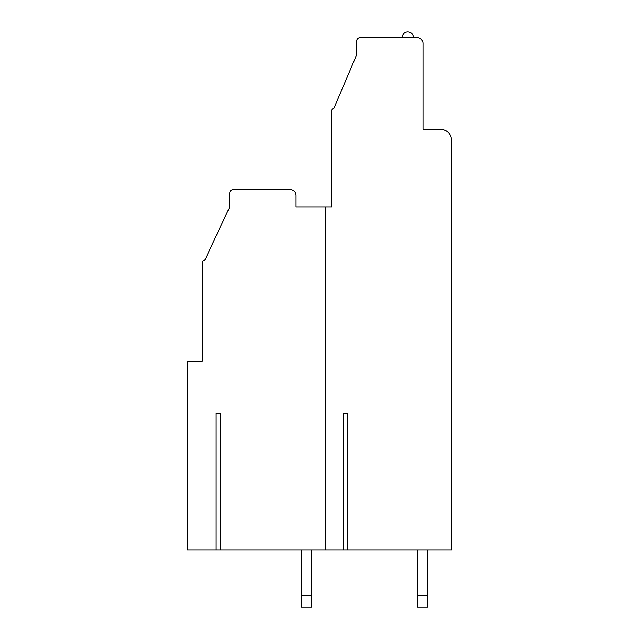 <?xml version="1.0" encoding="UTF-8"?>
<svg xmlns="http://www.w3.org/2000/svg" width="639" height="639" viewBox="0 0 639 639"><rect width="100%" height="100%" fill="white"/><g stroke="black" fill="none" stroke-linecap="round" stroke-linejoin="round"><path stroke-width="0.96" d="M343.055 413.257L347.4 413.257L347.4 549.883L451.557 549.883L451.557 140.564A11.43 11.43 0 0 0 440.119 129.134L422.97 129.134L422.97 43.38A5.719 5.719 0 0 0 417.259 37.669L360.092 37.669A3.427 3.427 0 0 0 356.658 41.096L356.658 54.818L333.79 108.55A2.284 2.284 0 0 0 331.505 110.843L331.505 206.884L325.786 206.884L325.786 549.883L343.055 549.883L343.055 413.257L347.4 413.257M220.487 413.257L216.142 413.257L220.487 413.257L220.487 549.883L325.786 549.883M317.216 206.884L296.065 206.884L296.065 195.446A5.719 5.719 0 0 0 290.346 189.727L233.179 189.727A3.427 3.427 0 0 0 229.744 193.162L229.744 206.884L204.592 260.616A2.284 2.284 0 0 0 202.307 262.909L202.307 361.235L187.443 361.235L187.443 549.883L220.487 549.883M343.055 549.883L347.4 549.883M417.371 549.883L417.371 595.62L427.659 595.62L427.659 549.883M427.659 595.62L427.659 607.05L417.371 607.05L417.371 595.62M301.209 607.05L301.209 595.62L311.497 595.62L311.497 607.05L301.209 607.05M301.209 549.883L301.209 595.62M311.497 595.62L311.497 549.883M331.505 206.884L331.505 138.28M296.065 206.884L325.786 206.884M216.142 549.883L216.142 413.257M202.307 361.235L202.307 294.914M402.051 37.669A5.719 5.719 0 0 1 407.762 31.95A5.719 5.719 0 0 1 413.481 37.669"/></g></svg>
